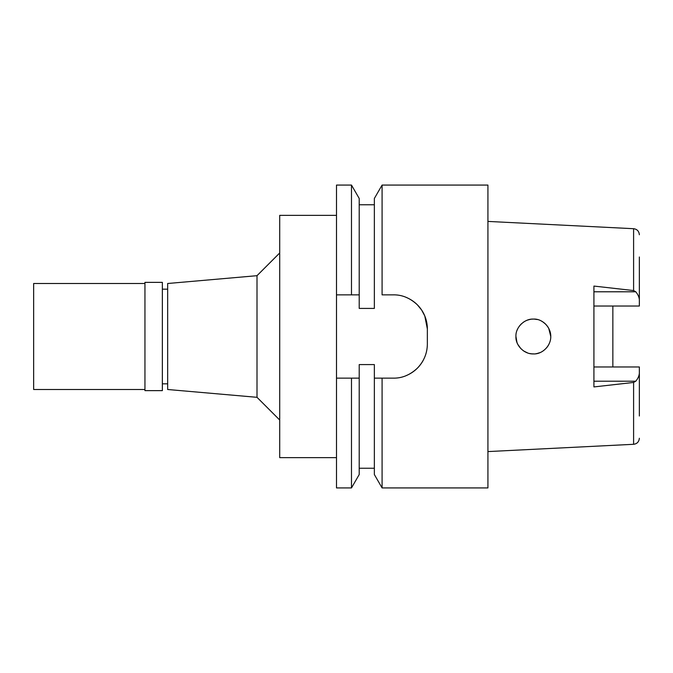 <?xml version="1.0" encoding="UTF-8"?>
<svg xmlns="http://www.w3.org/2000/svg" width="673" height="673" viewBox="0 0 673 673"><rect width="100%" height="100%" fill="white"/><g stroke="black" fill="none" stroke-linecap="round" stroke-linejoin="round"><path stroke-width="1.01" d="M639.35 415.998L639.35 366.97L593.923 366.97M612.851 366.97L612.851 306.022L612.851 366.97M593.923 306.022L639.35 306.022L639.35 257.002M639.35 299.939C639.207 297.256 638.012 294.538 635.766 291.788L633.596 290.551L633.596 228.702L487.925 221.417M633.596 290.551L593.923 286.075L593.923 386.925L633.596 382.449L633.596 444.298L487.925 451.583M548.773 344.593L547.847 346.149M539.813 352.669L537.222 353.476M534.093 353.897L533.479 353.914M532.158 353.872L530.602 353.695M524.805 351.676L523.67 350.97M520.852 348.622L517.89 344.509M516.948 342.355L515.939 336.5C515.375 345.299 524.166 354.309 533.344 353.914C542.219 354.494 550.977 345.829 550.766 336.5C550.994 327.187 542.194 318.497 533.386 319.086C524.41 318.598 515.375 327.541 515.939 336.5L515.939 336.5M517.646 328.971L517.234 329.913M519.514 325.934L521.003 324.226M521.112 324.117L523.611 322.064M523.914 321.862L525.218 321.105M525.394 321.013L525.941 320.743M527.144 320.23L529.701 319.473M534.093 319.103L535.767 319.254M543.809 322.577L544.928 323.486M546.232 324.781L547.847 326.851M547.822 326.809L548.756 328.382L550.766 336.5L549.791 330.754M547.797 326.775L546.283 324.832M545.551 324.066L542.766 321.845M542.556 321.719L541.916 321.332M537.222 319.524L534.438 319.12M532.065 319.137L531.493 319.187M530.837 319.271L529.272 319.574M526.723 320.398L525.806 320.811M523.737 351.02L527.531 352.913M531.561 353.821L533.79 353.905M546.367 348.067L546.897 347.445M548.327 345.392L549.429 343.196M516.729 341.682L516.174 339.352L516.729 341.699M517.234 343.087L517.705 344.139L517.234 343.087M517.175 330.056L517.68 328.912M517.175 342.944L516.94 342.321M518.992 326.649L521.196 324.033M525.352 321.038L526.774 320.373M526.909 320.323L528.465 319.784M532.158 319.128L533.487 319.086M541.429 321.071L542.682 321.795M543.397 322.274L545.13 323.671M546.316 324.874L547.713 326.649M548.739 328.34L550.766 336.5M548.747 344.643L547.822 346.183M547.713 346.343L546.981 347.335M543.809 350.423L542.85 351.096M537.037 353.518L535.775 353.746M533.445 353.914L532.579 353.897M532.133 353.872L531.434 353.805M531.14 353.771L529.718 353.527M167.661 289.18L162.361 289.18M167.661 383.82L162.361 383.82M167.661 283.501L167.661 389.499L257.002 397.314L257.002 275.686L167.661 283.501M279.716 252.972L257.002 275.686M279.716 420.028L257.002 397.314M336.5 215.36L279.716 215.36L279.716 457.64L336.5 457.64M382.087 185.075L374.356 198.459L374.356 308.411L359.214 308.411L359.214 294.858L336.5 294.858L351.483 294.858L351.483 185.075L336.5 185.075L336.5 487.925L351.483 487.925L351.483 378.142L359.214 378.142L359.214 364.589L374.356 364.589L374.356 474.541L374.356 378.142L382.087 378.142L382.087 487.925L487.925 487.925L487.925 185.075L382.087 185.075L382.087 294.858L393.284 294.858L382.087 294.858M336.5 378.142L351.483 378.142M356.69 378.142L352.147 378.142M423.309 360.181A34.071 34.071 0 0 1 406.214 375.593M406.273 297.432A34.071 34.071 0 0 1 427.355 328.929L427.355 344.071C427.237 353.359 423.872 361.426 417.252 368.291C409.983 375.021 401.991 378.302 393.284 378.142L382.087 378.142M351.483 294.858L354.116 294.858M359.214 378.142L359.214 474.541L359.214 378.142M427.355 328.929L424.789 315.965L421.635 310.026L417.378 304.835C410.101 298.03 402.067 294.698 393.284 294.858M359.214 294.858L359.214 198.459L351.483 185.075M633.596 382.449L635.766 381.204C638.012 378.462 639.207 375.744 639.35 373.061M162.361 390.634L162.361 282.366L144.947 282.366L144.947 390.634L162.361 390.634M144.947 283.501L33.65 283.501L33.65 389.499L144.947 389.499M593.923 291.788L635.766 291.788M635.766 381.204L593.923 381.212M633.596 228.702C637.079 229.165 638.997 231.176 639.35 234.751M374.356 474.541L382.087 487.925M374.356 468.24L359.214 468.24M359.214 474.541L351.483 487.925M374.356 204.76L359.214 204.76M633.596 444.298C637.079 443.835 638.997 441.825 639.35 438.249"/></g></svg>
